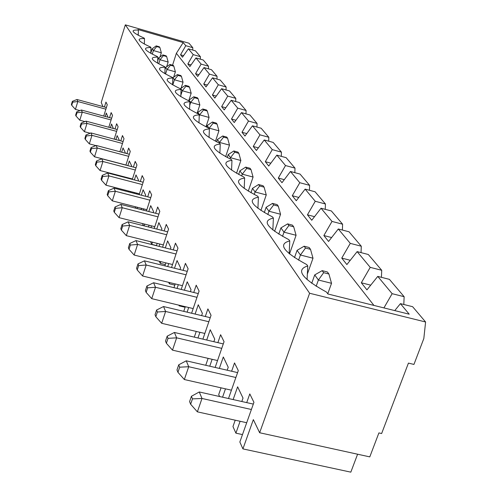 <?xml version="1.0" encoding="UTF-8"?>
<svg xmlns="http://www.w3.org/2000/svg" width="497" height="497" viewBox="0 0 497 497"><rect width="100%" height="100%" fill="white"/><g stroke="black" fill="none" stroke-linecap="round" stroke-linejoin="round"><path stroke-width="0.75" d="M309.612 293.255L425.6 321.994L423.823 338.544L413.945 364.425L408.435 363.108L381.634 433.527L378.9 432.912L369.787 456.886L259.645 432.744L309.612 293.255L125.331 24.85L188.99 43.227L192.793 47.706L185.785 45.687L183.188 42.568L137.998 29.534L138.39 30.068L138.247 35.299M138.39 30.068C129.754 29.665 131.686 32.348 144.173 38.126L144.497 38.573C135.681 38.25 137.725 41.089 150.616 47.097L150.958 47.575C141.956 47.339 144.118 50.352 157.443 56.608L157.804 57.112C148.609 56.981 150.908 60.174 164.687 66.704L165.072 67.238C155.679 67.219 158.121 70.617 172.397 77.439L172.807 78.01C163.202 78.122 165.805 81.744 180.61 88.876L181.045 89.485C171.223 89.746 174 93.61 189.376 101.09L189.848 101.742C179.802 102.171 182.772 106.308 198.763 114.161L199.266 114.857C188.984 115.478 192.171 119.92 208.827 128.176L209.367 128.928C198.85 129.773 202.279 134.544 219.655 143.26L220.239 144.068C209.467 145.161 213.17 150.311 231.335 159.518L231.956 160.388C220.935 161.773 224.936 167.346 243.959 177.106L244.636 178.05C233.354 179.771 237.696 185.816 257.663 196.191L258.403 197.216C246.847 199.322 251.575 205.907 272.586 216.972L273.387 218.09L272.853 229.999M425.6 321.994L412.616 306.692L400.427 303.642L409.205 314.191L327.877 293.982L326.523 292.093C301.648 278.382 295.392 269.672 307.761 265.963L307.078 279.656M273.387 218.09C261.565 220.649 266.734 227.85 288.894 239.684L289.77 240.908C277.68 244.002 283.352 251.898 306.792 264.609L307.761 265.963M102.96 106.588L101.233 102.475L125.331 24.85M357.598 454.215L350.82 472.15L242.921 448.897L239.846 442.007L253.942 402.34L249.792 393.916L246.711 402.613M191.606 313.228L199.104 291.074L196.209 285.197L193.749 292.484M198.26 293.578L153.604 282.743L155.493 287.272L196.998 297.312M147.64 287.831L146.907 286.017L145.416 290.552L146.143 292.385L147.64 287.831L155.493 287.272L151.734 298.66L193.178 308.587M146.907 286.017L153.604 282.743M146.143 292.385L151.734 298.66M252.488 188.344L258.583 184.536L259.639 185.965L255.085 191.96L252.488 188.344L250.985 192.743M172.552 65.2L176.373 53.297L373.943 305.431M299.797 182.71L309.619 185.344L300.045 174.068L290.453 171.477L299.797 182.71L292.286 195.712L296.274 200.738L305.133 189.121L315.247 201.273L307.432 214.81L311.749 220.258L321.031 208.224L332.015 221.426L323.864 235.535L328.56 241.461L338.302 228.98L350.273 243.368L341.756 258.105L346.881 264.572L357.138 251.619L370.228 267.355L361.319 282.781L366.941 289.869L377.757 276.4L392.139 293.684L383.92 307.91M290.453 171.477L281.979 182.71L278.289 178.056L285.514 165.544L276.854 155.139L268.734 166.004L265.311 161.687L272.275 149.634L264.224 139.961L256.433 150.485L253.246 146.472L259.962 134.836L252.464 125.822L244.971 136.035L242.002 132.283L248.488 121.044L241.486 112.626L234.267 122.535L231.49 119.031L237.765 108.16L231.211 100.282L224.253 109.905L221.65 106.619L227.725 96.095L221.575 88.702L214.859 98.058L212.412 94.97L218.307 84.77L212.523 77.824L206.031 86.919L203.733 84.018L209.448 74.121L204 67.58L197.725 76.439L195.551 73.705L201.105 64.094L195.967 57.925L189.885 66.555L187.835 63.97L193.227 54.633L188.375 48.799L182.48 57.211L180.541 54.769L185.785 45.687M176.373 53.297L183.188 42.568M400.427 303.642L394.748 310.6M392.139 293.684L404.136 296.703L389.418 279.364L377.757 276.4M309.619 185.344L309.451 190.27M305.133 189.121L315.079 191.78L325.436 203.981L325.249 209.343M174.497 268.237L177.056 260.552L180.573 267.889L180.001 269.591M104.432 106.992L105.96 102.078L107.265 104.712L103.724 116.068M105.227 116.478L106.302 113.043L108.017 117.236M109.57 117.652L111.148 112.602L112.527 115.397L108.806 127.269M110.402 127.704L111.558 124.014L113.359 128.493M115.006 128.94L116.64 123.747L118.1 126.698L114.18 139.141M115.876 139.595L117.13 135.619L119.181 139.899L119.013 140.427M120.771 140.899L122.461 135.551L124.001 138.682L119.876 151.734M121.678 152.212L123.032 147.932L125.213 152.473L125.014 153.101M126.884 153.592L128.636 148.081L130.276 151.411L125.915 165.128M122.212 176.764L122.349 176.342M124.132 177.261L124.269 176.839M127.835 165.638L129.307 161.009L131.624 165.843L131.394 166.57M127.686 178.187L127.822 177.764M129.674 178.709L129.81 178.286M133.389 167.098L135.203 161.407L136.955 164.954L132.326 179.398M128.356 191.848L128.605 191.034M130.394 192.376L130.655 191.569M134.383 179.933L135.985 174.932L138.458 180.082L138.185 180.927M134.19 193.352L134.451 192.544M136.321 193.905L136.582 193.097M140.316 181.48L142.204 175.615L144.068 179.398L139.16 194.638M135.638 208.181L135.265 206.733M137.054 208.541L137.458 207.292M141.353 195.203L143.105 189.779L145.745 195.278L145.428 196.253M141.123 209.579L141.521 208.336M143.403 210.163L143.807 208.92M147.715 196.843L149.678 190.78L151.672 194.824L146.447 210.939M143.447 225.7L142.496 223.569M144.149 225.88L144.714 224.128M148.802 211.542L150.715 205.646L153.542 211.536L153.175 212.66M148.51 226.98L149.081 225.234M150.964 227.601L151.529 225.855M155.629 213.288L157.673 207.007L159.817 211.349L154.232 228.427M156.462 245.537L151.765 244.369L150.585 241.722M151.765 244.369L152.473 242.194M156.772 229.067L158.872 222.644L161.904 228.962L161.475 230.254M156.412 245.692L157.176 243.368M159.052 246.35L159.817 244.027M164.122 230.925L166.259 224.42L168.558 229.086L162.581 247.233M165.296 264.597L160.22 263.348L159.295 261.26M160.22 263.348L160.792 261.627M165.315 247.916L167.626 240.902L170.887 247.699L170.396 249.183M164.874 265.864L165.861 262.882M167.725 266.572L168.719 263.584M173.254 249.898L175.484 243.151L177.963 248.171L171.54 267.51M174.82 285.116L169.328 283.781L168.688 282.339M169.328 283.781L169.725 282.594M173.962 287.682L175.217 283.93M177.056 288.434L178.311 284.682M183.101 270.356L185.443 263.348L188.114 268.771L181.188 289.44M185.126 307.264L179.156 305.835L178.858 305.158M179.156 305.835L179.349 305.276M184.399 290.217L187.232 281.78L191.041 289.708L190.382 291.664M183.747 311.358L185.313 306.705M187.108 312.159L188.674 307.513M195.104 314.067L198.26 304.767L202.391 313.377L201.627 315.62M194.308 337.128L196.247 331.431M197.974 337.985L199.912 332.294M205.304 316.496L207.895 308.904L211.045 315.297L202.888 339.14M206.715 340.035L210.243 329.747L214.741 339.122L213.853 341.706M205.733 365.289L208.119 358.374M209.753 366.214L212.138 359.3M217.879 342.65L220.618 334.717L224.054 341.7L215.145 367.451M219.345 368.414L223.308 356.989L228.229 367.246L227.191 370.215M219.581 396.525L218.705 394.575L221.053 387.834M222.563 397.196L225.483 388.834M231.627 371.234L234.522 362.94L238.293 370.588L228.508 398.526M233.136 399.569L237.616 386.815L243.014 398.078L241.803 401.514M242.48 434.589L235.901 433.154L232.963 426.563L235.211 420.195M235.901 433.154L240.107 421.276M242.921 448.897L253.352 419.617L259.645 432.744M220.239 144.068L219.891 153.219M284.278 179.659L278.289 178.056M285.514 165.544L294.988 168.11L294.845 172.664M294.988 168.11L286.117 157.661L276.854 155.139M270.84 163.184L265.311 161.687M272.275 149.634L281.426 152.132L281.296 156.344M281.426 152.132L273.182 142.415L264.224 139.961M258.372 147.87L253.246 146.472M259.962 134.836L268.815 137.271L268.703 141.185M268.815 137.271L261.13 128.22L252.464 125.822M246.76 133.594L242.002 132.283M248.488 121.044L257.061 123.424L256.955 127.064M257.061 123.424L249.885 114.969L241.486 112.626M235.926 120.255L231.49 119.031M237.765 108.16L246.071 110.477L245.978 113.881M246.071 110.477L239.355 102.562L231.211 100.282M225.793 107.774L221.65 106.619M227.725 96.095L235.783 98.356L235.702 101.537M235.783 98.356L229.484 90.932L221.575 88.702M216.294 96.058L212.412 94.97M218.307 84.77L226.129 86.981L226.054 89.963M226.129 86.981L220.202 79.998L212.523 77.824M207.373 85.043L203.733 84.018M209.448 74.121L217.046 76.283L216.978 79.085M217.046 76.283L211.467 69.71L204 67.58M198.974 74.674L195.551 73.705M201.105 64.094L208.498 66.207L208.429 68.847M208.498 66.207L203.23 60.007L195.967 57.925M191.059 64.89L187.835 63.97M193.227 54.633L200.421 56.695L200.366 59.186M200.421 56.695L195.451 50.837L188.375 48.799M183.579 55.639L180.541 54.769M192.793 47.706L192.743 50.054M209.367 128.928L209.057 137.532M199.266 114.857L198.986 122.952M189.848 101.742L189.593 109.371M181.045 89.485L180.815 96.685M172.807 78.01L172.596 84.813M165.072 67.238L164.88 73.68M157.804 57.112L157.63 63.218M150.958 47.575L150.796 53.365M144.497 38.573L144.347 44.078M106.389 107.52L76.985 99.506L77.83 101.531L105.873 109.166M72.686 102.146L72.357 101.332L71.4 104.469L71.723 105.289L72.686 102.146L77.83 101.531L75.42 109.39L79.911 110.607M111.645 118.218L81.378 110.017L82.272 112.16L111.098 119.957M76.979 112.776L76.631 111.918L75.643 115.136L75.985 116L76.979 112.776L82.272 112.16L79.793 120.231L84.9 121.603M117.205 129.531L86.031 121.144L86.981 123.411L116.627 131.376M81.52 124.033L81.154 123.119L80.135 126.424L80.495 127.344L81.52 124.033L86.981 123.411L84.415 131.699L90.205 133.246M123.107 141.521L90.963 132.935L91.97 135.339L122.486 143.484M86.335 135.961L85.944 134.998L84.894 138.396L85.279 139.371L86.335 135.961L91.97 135.339L89.323 143.863L95.865 145.596M129.375 154.256L96.201 145.459L97.269 148.013L128.711 156.338M91.454 148.64L91.038 147.609L89.951 151.107L90.361 152.144L91.454 148.64L97.269 148.013L94.529 156.785L125.94 165.041M136.041 167.793L101.767 158.779L102.91 161.506L135.333 170.017M96.896 162.128L96.455 161.034L95.331 164.631L95.772 165.737L96.896 162.128L102.91 161.506L100.071 170.533L132.463 178.976M143.161 182.225L107.706 172.981L108.924 175.888L142.39 184.598M102.705 176.51L102.233 175.342L101.065 179.057L101.537 180.231L102.705 176.51L108.924 175.888L105.985 185.195L139.421 193.83M150.765 197.632L114.049 188.152L115.354 191.264L149.939 200.173M108.911 191.885L108.408 190.637L107.197 194.464L107.694 195.719L108.911 191.885L115.354 191.264L112.303 200.863L146.851 209.697M158.91 214.126L120.846 204.397L122.237 207.734L158.015 216.854M115.552 208.349L115.012 207.007L113.757 210.958L114.291 212.306L115.552 208.349L122.237 207.734L119.069 217.643L154.803 226.682M167.657 231.819L128.133 221.83L129.63 225.414L166.688 234.758M122.691 226.023L122.113 224.582L120.802 228.663L121.374 230.117L122.691 226.023L129.63 225.414L126.331 235.659L163.345 244.909M177.075 250.848L135.979 240.591L137.594 244.456L176.019 254.023M130.369 245.052L129.748 243.499L128.381 247.723L129.003 249.289L130.369 245.052L137.594 244.456L134.153 255.054L172.534 264.528M241.672 175.994L242.294 174.167L239.889 170.825L245.717 167.116L246.698 168.44L250.997 169.595L250.01 168.266L245.717 167.116M248.258 191.152L253.072 177.044L242.294 174.167L246.698 168.44M238.666 174.441L239.889 170.825M230.043 158.903L230.446 157.692L228.216 154.592L233.801 150.976L234.708 152.206L238.864 153.331L237.945 152.101L233.801 150.976M236.535 173.267L240.852 160.5L230.446 157.692L234.708 152.206M227.241 157.512L228.216 154.592M219.227 143.055L219.45 142.397L217.375 139.508L222.731 135.985L223.575 137.129L227.595 138.222L226.738 137.079L222.731 135.985M225.638 156.661L229.502 145.124L219.45 142.397L223.575 137.129M216.611 141.794L217.375 139.508M189.724 105.395L190.699 102.407L189.003 100.052L193.787 96.778L194.476 97.71L198.123 98.729L197.427 97.797L193.787 96.778M197.067 113.372L199.831 104.942L190.699 102.407L194.476 97.71M188.761 100.804L189.003 100.052M180.865 95.213L182.312 90.74L180.722 88.528L185.338 85.335L185.984 86.211L189.519 87.205L188.866 86.329L185.338 85.335M188.711 100.785L191.171 93.219L182.312 90.74L185.984 86.211M180.61 88.876L180.722 88.528M199.222 116.136L199.645 114.85L197.837 112.334L202.795 108.98L203.528 109.98L207.292 111.017L206.547 110.023L202.795 108.98M205.969 126.822L209.063 117.447L199.645 114.85L203.528 109.98M197.439 113.546L197.837 112.334M209.082 128.524L207.268 125.455L212.424 122.02L213.207 123.088L217.096 124.157L216.301 123.088L212.424 122.02M215.474 141.216L218.928 130.81L209.206 128.145L213.207 123.088M206.702 127.176L207.268 125.455M158.717 63.815L160.015 59.739L158.686 57.888L162.867 54.906L163.407 55.639L166.657 56.565L166.11 55.832L162.867 54.906M166.644 66.766L168.154 62.05L160.015 59.739L163.407 55.639M157.692 61.025L158.686 57.888M152.268 54.154L153.411 50.551L152.157 48.799L156.207 45.886L156.717 46.575L159.879 47.482L159.363 46.786L156.207 45.886M160.022 56.938L161.332 52.812L153.411 50.551L156.717 46.575M150.802 53.08L152.157 48.799M165.544 74.053L167.011 69.468L165.6 67.505L169.918 64.455L170.49 65.231L173.832 66.182L173.254 65.399L169.918 64.455M173.652 77.203L175.379 71.829L167.011 69.468L170.49 65.231M165.01 69.363L165.6 67.505M172.776 84.919L174.428 79.781L172.931 77.7L177.392 74.581L178.001 75.401L181.442 76.376L180.827 75.55L177.392 74.581M181.063 88.292L183.033 82.204L174.428 79.781L178.001 75.401M172.801 78.11L172.931 77.7M71.723 105.289L75.42 109.39M72.357 101.332L76.985 99.506M75.985 116L79.793 120.231M76.631 111.918L81.378 110.017M80.495 127.344L84.415 131.699M81.154 123.119L86.031 121.144M85.279 139.371L89.323 143.863M85.944 134.998L90.963 132.935M90.361 152.144L94.529 156.785M91.038 147.609L96.201 145.459M95.772 165.737L100.071 170.533M96.455 161.034L101.767 158.779M101.537 180.231L105.985 185.195M102.233 175.342L107.706 172.981M107.694 195.719L112.303 200.863M108.408 190.637L114.049 188.152M114.291 212.306L119.069 217.643M115.012 207.007L120.846 204.397M121.374 230.117L126.331 235.659M122.113 224.582L128.133 221.83M129.003 249.289L134.153 255.054M129.748 243.499L135.979 240.591M253.072 177.044L250.997 169.595M240.852 160.5L238.864 153.331M229.502 145.124L227.595 138.222M199.831 104.942L198.123 98.729M191.171 93.219L189.519 87.205M209.063 117.447L207.292 111.017M218.928 130.81L217.096 124.157M168.154 62.05L166.657 56.565M161.332 52.812L159.879 47.482M175.379 71.829L173.832 66.182M183.033 82.204L181.442 76.376M246.698 422.723L197.371 411.845L201.993 398.47L251.395 409.497M254.222 194.482L255.085 191.96L266.262 194.911L264.1 187.152L263.031 185.716L258.583 184.536M260.906 210.455L266.262 194.911M187.245 271.374L144.441 260.838L146.186 265.013L186.095 274.81M182.449 285.688L142.596 275.99L146.186 265.013L138.663 265.591L137.986 263.913L144.441 260.838M267.796 214.53L268.939 211.225L266.119 207.305L272.505 203.391L273.648 204.944L268.939 211.225L280.55 214.263L278.289 206.162L277.127 204.609L272.505 203.391M274.605 231.335L280.55 214.263M264.305 212.573L266.119 207.305M282.532 236.355L283.992 232.167L280.929 227.899L287.633 223.88L288.881 225.57L283.992 232.167L296.075 235.286L293.702 226.818L292.441 225.129L287.633 223.88M289.502 253.948L296.075 235.286M278.755 234.124L280.929 227.899M210.231 317.676L163.55 306.537L165.613 311.464L208.839 321.739M204.832 333.456L161.662 323.292L165.613 311.464L157.4 311.998L156.598 310.022L163.55 306.537M298.585 260.18L300.418 255.004L297.069 250.345L304.121 246.214L305.487 248.059L300.418 255.004L313.004 258.21L310.513 249.345L309.134 247.5L304.121 246.214M307.357 274.052L313.004 258.21M294.497 257.62L297.069 250.345M223.29 343.918L174.391 332.462L176.64 337.836L221.749 348.366M217.537 360.549L172.49 350.143L176.64 337.836L168.036 338.345L167.16 336.183L174.391 332.462M316.148 286.291L318.397 280.016L314.725 274.903L322.168 270.654L323.665 272.679L318.397 280.016L331.536 283.309L328.908 274.002L327.399 271.977L322.168 270.654M327.747 293.795L331.536 283.309M311.712 283.327L314.725 274.903M237.591 372.601L186.251 360.816L188.717 366.718L235.876 377.496M231.428 390.182L184.344 379.534L188.717 366.718L179.678 367.184L178.721 364.817L186.251 360.816M253.315 404.092L199.272 391.971L201.993 398.47L192.469 398.886L191.42 396.277L199.272 391.971M298.79 197.439L292.286 195.712M314.514 216.667L307.432 214.81M331.617 237.547L323.864 235.535M350.273 260.285L341.756 258.105M357.138 251.619L368.314 254.501L381.715 270.287L370.228 267.355M370.725 285.154L361.319 282.781M321.031 208.224L331.356 210.952L342.601 224.203L342.39 230.049M338.302 228.98L349.037 231.788L361.288 246.226L361.046 252.625M381.715 270.287L381.435 277.332M404.136 296.703L403.806 304.487M289.77 240.908L289.173 253.675M231.956 160.388L231.577 170.142M244.636 178.05L244.213 188.462M258.403 197.216L257.924 208.342M191.42 396.277L189.587 401.607L190.637 404.235L192.469 398.886M190.637 404.235L197.371 411.845M323.665 272.679L328.908 274.002M178.721 364.817L176.988 369.923L177.938 372.309L179.678 367.184M177.938 372.309L184.344 379.534M305.487 248.059L310.513 249.345M167.16 336.183L165.52 341.085L166.383 343.265L168.036 338.345M166.383 343.265L172.49 350.143M288.881 225.57L293.702 226.818M156.598 310.022L155.033 314.731L155.828 316.726L157.4 311.998M155.828 316.726L161.662 323.292M273.648 204.944L278.289 206.162M259.639 185.965L264.1 187.152M137.986 263.913L136.563 268.293L137.234 269.983L138.663 265.591M137.234 269.983L142.596 275.99M361.288 246.226L350.273 243.368M342.601 224.203L332.015 221.426M325.436 203.981L315.247 201.273M138.085 35.212L138.321 32.578"/></g></svg>
